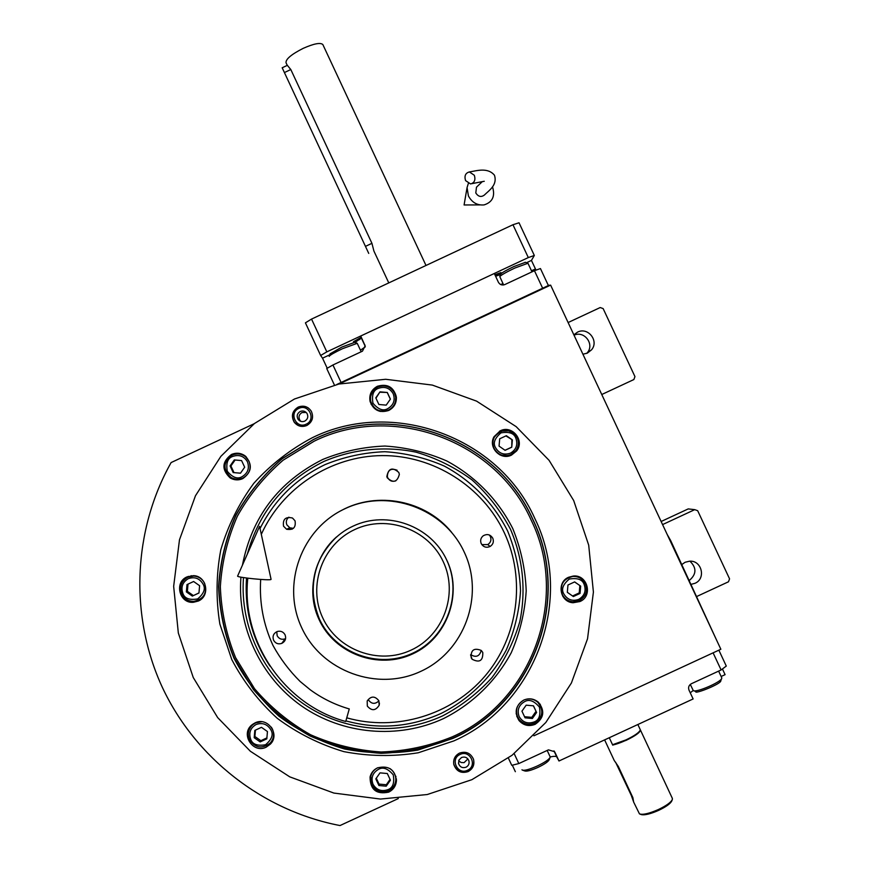 <?xml version="1.0" encoding="UTF-8"?>
<svg xmlns="http://www.w3.org/2000/svg" width="869" height="869" viewBox="0 0 869 869"><rect width="100%" height="100%" fill="white"/><g stroke="black" fill="none" stroke-linecap="round" stroke-linejoin="round"><path stroke-width="1.3" d="M533.903 735.793L720.857 649.252L550.609 285.108L339.192 383.957M254.215 423.703L171.106 462.569C132.848 530.72 129.503 616.262 162.297 687.26C195.427 758.105 263.079 810.82 340.018 825.55L398.284 798.578M568.109 322.54L600.207 307.539L603.151 308.604L634.957 376.603L633.881 379.536L601.761 394.515M661.124 521.498L688.226 508.908L694.744 509.647L662.58 524.594M694.744 509.647L697.688 510.722L729.558 578.841L728.483 581.785L696.808 596.46M582.914 354.215L587.335 353.129L591.496 349.87C599.328 341.017 587.976 326.625 577.516 332.143L573.855 334.837M691.137 584.337L694.961 583.305C706.323 578.689 701.739 560.06 689.508 561.2L685.12 562.265L681.872 564.513M586.705 353.401L587.303 352.716C594.809 344.233 584.25 330.307 574.04 335.217M689.313 580.449C696.569 574.257 696.764 567.837 689.932 561.189M299.794 420.227L299.816 420.922M715.708 638.215L670.683 540.583L667.164 534.413M312.449 437.65C392.516 398.154 498.643 436.596 534.859 518.565C574.485 598.958 535.738 705.074 453.803 740.931L418.271 752.771C393.396 756.747 368.597 756.367 343.863 751.631C319.727 744.429 297.546 733.338 277.32 718.359C258.701 701.424 243.516 681.828 231.773 659.571L219.879 624.116C215.838 599.295 216.142 574.528 220.802 549.827C227.906 525.712 238.91 503.542 253.813 483.294C270.672 464.643 290.224 449.436 312.449 437.65M313.513 439.442C392.451 400.5 497.079 438.411 532.784 519.217C571.845 598.469 533.642 703.086 452.868 738.433L417.837 750.099C393.32 754.031 368.869 753.651 344.482 748.98C320.694 741.887 298.827 730.948 278.884 716.175C260.526 699.48 245.558 680.166 233.978 658.235C224.658 635.25 219.531 611.374 218.586 586.597C220.139 561.863 225.853 538.128 235.738 515.404C247.861 493.788 263.296 474.887 282.067 458.691L313.513 439.442M471.867 779.689L512.058 755.28L545.808 722.497L571.4 683.001L587.542 638.78L593.408 592.05L588.704 545.167L573.67 500.511L549.078 460.331L516.153 426.636L476.57 401.13L432.338 385.086L385.673 379.286L338.932 384.022L294.439 399.023L254.432 423.529L220.889 456.323L195.482 495.732L179.481 539.801L173.659 586.336L178.33 633.012L193.244 677.505L217.663 717.588L250.37 751.261L289.757 776.853L333.859 793.06L380.47 799.056L427.255 794.527L471.867 779.689M298.197 407.083C303.629 405.095 307.995 406.475 311.298 411.222C313.926 417.283 312.416 422.052 306.79 425.506C301.815 427.407 297.632 426.31 294.233 422.215C290.887 415.947 292.212 410.907 298.197 407.083M459.484 753.119C465.827 751.022 470.466 752.989 473.399 758.995C474.843 764.557 473.084 768.761 468.098 771.607C461.167 773.725 456.421 771.4 453.857 764.611C453.031 759.463 454.911 755.628 459.484 753.119M231.491 454.465C221.867 461.808 221.443 469.64 230.242 477.972C234.293 480.264 238.464 480.492 242.744 478.634C251.869 472.073 252.738 464.557 245.362 456.073C241.039 452.934 236.422 452.401 231.491 454.465M187.031 576.886C173.919 582.241 179.416 603.836 193.483 602.271L198.273 601.055C210.591 596.036 206.724 575.799 193.418 575.658L187.031 576.886M254.965 722.932L251.999 724.822C240.116 733.936 252.944 754.064 266.229 747.134L270.411 744.081C280.405 734.218 267.391 716.404 254.965 722.932M377.439 767.881C373.583 769.771 371.128 772.802 370.064 776.973C370.129 789.617 376.353 794.668 388.725 792.126C393.222 789.845 395.775 786.206 396.394 781.209C395.091 769.619 388.769 765.165 377.439 767.881M523.811 700.056C515.654 705.346 514.057 712.167 519.021 720.542C523.529 725.474 528.906 726.734 535.13 724.333C544.005 718.185 545.113 710.842 538.465 702.304C534.022 698.633 529.134 697.883 523.811 700.056M568.598 577.266C556.366 582.241 559.908 602.217 573.106 602.738L579.927 601.544C593.266 596.112 587.477 574.235 573.192 576.06L568.598 577.266M500.218 430.839L494.048 436.694C487.737 447.307 500.598 460.82 511.537 455.074L516.588 450.968C525.148 440.648 512.08 424.583 500.218 430.839M377.418 386.26C371.432 389.584 368.977 394.624 370.053 401.38C373.42 410.255 379.634 413.286 388.704 410.461C394.026 407.626 396.59 403.194 396.373 397.176C393.787 387.063 387.465 383.425 377.418 386.26M239.866 453.499L234.13 454.378M238.28 479.84L232.696 478.287M196.872 600.805L200.587 599.675M185.271 578.808L188.301 576.364M271.182 741.887L273.138 739.573M249.251 729.536L250.196 726.669M395.612 781.611L396.383 778.776M370.466 779.699L370.107 776.777M541.202 707.518L540.181 704.194M518.956 719.184L516.783 716.469M583.338 580.655L579.981 577.298M569.651 601.12L565.263 599.306M507.93 456.171L510.385 455.313L515.838 450.62C518.641 446.536 519.075 442.223 517.153 437.661C509.821 428.287 502.249 428.08 494.407 437.042C492.527 440.789 492.419 444.58 494.092 448.415C498.056 455.063 503.683 457.116 511.005 454.552L515.838 450.62M509.212 430.85L499.556 431.165M396.383 397.318C395.514 392.473 392.842 389.03 388.367 386.998M371.172 404.443L370.216 397.372L372.616 391.441M531.144 520.064C495.83 440.116 392.332 402.619 314.241 441.148L283.142 460.179C264.578 476.201 249.294 494.895 237.313 516.284C227.526 538.758 221.877 562.243 220.346 586.705C221.269 611.211 226.342 634.837 235.564 657.572L254.552 688.726C270.541 707.344 289.225 722.693 310.613 734.772C333.099 744.635 356.594 750.371 381.1 751.989C405.649 751.131 429.319 746.102 452.097 736.912C532.002 701.935 569.792 598.448 531.144 520.064M532.621 519.162C496.959 438.454 392.462 400.598 313.622 439.497L282.219 458.713C263.481 474.887 248.056 493.766 235.955 515.36C226.081 538.052 220.368 561.754 218.814 586.466C219.759 611.2 224.875 635.054 234.185 658.007L253.357 689.465C269.499 708.268 288.367 723.758 309.951 735.945C332.653 745.906 356.377 751.707 381.122 753.325C405.91 752.467 429.807 747.394 452.814 738.107C533.479 702.804 571.639 598.317 532.621 519.162M240.941 577.146C236.965 626.918 260.657 677.299 301.597 705.997C342.614 734.587 398.132 739.53 443.548 718.565C472.356 704.064 495.927 681.155 511.233 652.749C519.858 633.001 524.843 612.373 526.201 590.866C525.376 569.325 520.911 548.578 512.786 528.602C498.187 499.784 475.191 476.234 446.753 460.961C426.994 452.358 406.377 447.394 384.902 446.047C363.394 446.872 342.69 451.337 322.779 459.44C278.71 481.567 251.923 516.805 242.429 565.176M247.372 553.977C259.081 511.732 284.597 480.883 323.92 461.439C352.999 448.98 385.086 445.754 416.121 452.184C436.401 458.169 455.074 467.435 472.117 479.992C487.813 494.2 500.609 510.657 510.527 529.362C523.019 558.528 526.234 590.692 519.781 621.737C513.775 642.028 504.487 660.668 491.919 677.679C477.7 693.332 461.233 706.084 442.527 715.926C398.002 736.477 343.603 731.687 303.335 703.749C263.155 675.691 239.79 626.397 243.494 577.592M260.048 528.515C274.474 499.805 296.177 478.493 325.158 464.567C344.287 456.779 364.176 452.499 384.826 451.706C405.454 452.999 425.256 457.767 444.233 466.034C471.541 480.709 493.625 503.314 507.637 530.992C515.447 550.175 519.738 570.107 520.52 590.79C519.227 611.45 514.437 631.252 506.16 650.218C491.452 677.505 468.825 699.502 441.159 713.427C410.287 727.266 378.536 729.754 345.905 720.901M269.966 666.099C252.184 639.378 244.374 610.027 246.524 578.026M319.108 619.662C302.944 585.619 318.89 541.767 353.151 526.103C387.172 509.94 431.111 525.93 446.818 560.255C463.025 594.342 447.014 638.27 412.71 653.89C378.634 670.021 334.761 653.955 319.108 619.662M446.655 559.929L445.927 558.419C463.633 592.256 447.6 637.9 412.677 653.206C381.98 667.62 342.777 656.367 324.333 627.907C305.649 599.61 311.069 559.234 336.553 536.912C312.818 560.538 307.115 587.933 319.444 619.108C335.032 653.26 378.732 669.26 412.677 653.206C446.851 637.64 462.797 593.885 446.655 559.929M261.308 534.348C282.295 487.715 330.915 455.975 382.143 455.595C433.37 455.247 482.632 486.336 504.357 532.838C526.049 579.351 518.239 637.075 485 676.082C451.728 715.068 396.047 731.85 346.785 717.837M464.252 552.141C484.902 595.537 464.513 651.457 420.835 671.335C377.461 691.843 321.639 671.379 301.717 627.755C281.154 584.424 301.434 528.634 345.026 508.691C388.324 488.106 444.255 508.441 464.252 552.141M451.663 532.371C425.777 500.283 377.059 490.757 341.072 510.657M387.27 477.82C393.212 483.338 397.242 482.186 399.36 474.355L398.806 472.432C392.397 466.849 388.41 468.239 386.835 476.592L387.27 477.82M283.533 526.201L286.596 529.264C293.266 530.318 296.079 527.505 295.047 520.824L292.495 518.022C285.597 516.458 282.61 519.184 283.533 526.201M273.583 640.203C275.473 643.44 278.199 644.505 281.773 643.397C285.282 641.485 286.39 638.639 285.086 634.848C283.37 631.817 280.817 630.688 277.417 631.459C273.539 633.219 272.258 636.141 273.583 640.203M367.315 706.073C371.671 711.135 375.636 710.842 379.188 705.193L378.841 700.718C374.843 695.83 370.954 695.906 367.196 700.957L367.315 706.073M471.226 657.844L472.106 659.234C479.514 663.047 483.077 660.788 482.784 652.478L481.285 650.446C473.996 647.579 470.64 650.045 471.226 657.844M481.23 543.603C483.349 547.101 486.303 548.057 490.083 546.492C493.147 544.439 494.037 541.68 492.788 538.226C490.322 534.402 487.107 533.609 483.153 535.836C480.698 537.976 480.057 540.561 481.23 543.603M395.786 480.861C392.288 481.98 389.616 480.948 387.759 477.787L387.335 476.592C387.693 469.988 390.952 467.87 397.122 470.248M293.429 528.341L289.833 527.831L286.857 524.843C285.695 521.791 286.379 519.227 288.91 517.164M285.586 638.639L285.141 638.845C281.665 639.932 279.003 638.889 277.168 635.739L276.755 631.709M378.927 700.892C374.995 704.466 371.476 704.107 368.347 699.806M481.241 650.414C479.547 656.399 476.016 657.811 470.65 654.65M489.366 534.989L490.388 536.542C491.615 539.91 490.735 542.582 487.759 544.581L481.806 544.602M284.771 639.356L285.466 639.215M289.214 528.102L292.114 529.21M393.222 393.744C389.725 387.954 384.771 386.162 378.373 388.356C373.366 390.072 371.574 395.026 372.964 403.216C378.341 409.549 383.294 411.341 387.824 408.604C393.614 405.106 395.417 400.153 393.222 393.744M394.613 393.179C390.67 386.531 385.054 384.5 377.754 387.063C372.084 390.203 369.749 394.971 370.748 401.38C373.931 409.842 379.84 412.732 388.476 410.049C393.548 407.344 395.982 403.129 395.753 397.383L394.613 393.179M380.361 411.45C376.353 410.374 373.474 407.952 371.736 404.172M392.191 408.104L395.384 402.727L395.753 397.383M378.895 404.498L386.194 405.128L390.398 399.11L387.302 392.473L379.992 391.843L375.788 397.85L378.895 404.498M379.992 391.843L375.951 398.187M387.302 392.473L380.111 392.234M390.344 399.197L387.389 392.864M247.48 461.852C243.993 456.062 239.051 454.27 232.675 456.453C227.689 458.159 225.886 463.101 227.287 471.28C232.642 477.613 237.585 479.406 242.093 476.679C247.861 473.181 249.664 468.239 247.48 461.852M249.001 461.222L245.34 456.605C241.234 453.64 236.857 453.14 232.186 455.095C223.061 462.047 222.649 469.488 230.969 477.407C234.836 479.601 238.801 479.818 242.885 478.059C249.512 474.116 251.554 468.5 249.001 461.222M242.809 478.613L238.432 479.21M244.211 455.258L239.931 454.129M233.185 472.562L240.474 473.203L244.667 467.207L241.571 460.57L234.293 459.929L230.1 465.925L233.185 472.562L240.507 473.16M230.1 465.925L230.915 465.98L233.989 472.584M234.293 459.929L235.086 460.005L230.915 465.98M241.582 460.581L235.086 460.005M256.105 724.496C250.337 727.983 248.534 732.915 250.717 739.323C252.423 744.32 257.365 746.134 265.534 744.755C271.856 739.41 273.648 734.468 270.922 729.938C267.435 724.149 262.492 722.335 256.105 724.496M261.71 721.737L255.605 722.889L252.76 724.713C248.328 728.972 247.23 733.979 249.49 739.715C255.269 748.079 262.199 749.176 270.248 743.017C273.778 738.813 274.506 734.164 272.421 729.058L271.313 727.147M273.768 737.031L272.757 738.998M252.032 724.789L250.88 726.69M266.816 738.846L267.446 731.546L261.46 727.331L254.823 730.416L254.193 737.705L260.179 741.92L266.816 738.846M260.179 741.92L260.852 740.692L266.892 737.89M254.193 737.705L254.889 736.499L260.852 740.692M255.453 730.123L254.889 736.499M519.119 716.534C522.627 722.335 527.592 724.159 534.011 721.987C539.03 720.282 540.844 715.328 539.432 707.116C534.044 700.762 529.08 698.948 524.539 701.674C518.728 705.161 516.925 710.114 519.119 716.534M517.62 716.947L519.26 719.575C523.551 724.225 528.645 725.419 534.533 723.138C542.951 717.316 544.016 710.353 537.748 702.25C533.523 698.73 528.863 698.003 523.779 700.077C517.109 704.009 515.067 709.636 517.62 716.947M538.172 702.043L539.519 704.238M516.153 713.601L517.207 715.937M533.49 705.824L526.169 705.161L521.943 711.168L525.061 717.827L532.382 718.489L536.597 712.482L533.49 705.824M536.597 712.482L533.392 705.813M532.382 718.489L531.795 717.359L535.988 711.385M524.528 716.708L531.795 717.359M510.451 453.151C516.262 449.642 518.065 444.689 515.871 438.269C514.155 433.262 509.191 431.458 500.978 432.871C494.635 438.248 492.821 443.212 495.558 447.741C499.067 453.542 504.031 455.345 510.451 453.151M493.961 436.846L499.784 431.752M500.044 454.998L507.757 455.562M499.697 438.802L499.056 446.112L505.074 450.327L511.743 447.22L512.384 439.899L506.355 435.695L499.697 438.802M512.384 439.899L505.91 435.901M511.743 447.22L511.884 440.072M504.998 450.261L511.244 447.35M188.269 578.678C182.512 582.165 180.709 587.107 182.892 593.494C184.597 598.491 189.529 600.294 197.687 598.915C203.998 593.549 205.79 588.617 203.064 584.098C199.577 578.309 194.645 576.505 188.269 578.678M187.834 577.212C181.219 581.144 179.177 586.749 181.73 594.027C184.315 598.947 188.388 601.391 193.939 601.337C203.737 599.067 207.3 593.071 204.628 583.349C202.379 578.95 198.784 576.516 193.874 576.049L187.834 577.212M202.922 597.448L200.5 599.023M191.452 575.691L188.79 576.81M198.958 593.006L199.598 585.706L193.613 581.502L186.998 584.587L186.357 591.887L192.342 596.091L198.958 593.006M192.342 596.091L198.968 592.908M186.357 591.887L187.378 591.344L193.331 595.537M188.008 584.12L187.378 591.344M372.986 784.218C376.483 790.019 381.437 791.833 387.846 789.671C392.842 787.977 394.645 783.034 393.244 774.833C387.867 768.478 382.925 766.664 378.395 769.38C372.605 772.867 370.802 777.809 372.986 784.218M377.819 767.707L377.776 767.729C374.104 769.543 371.769 772.432 370.77 776.408L371.639 784.566C375.582 791.224 381.209 793.288 388.497 790.757C392.755 788.607 395.178 785.163 395.775 780.438C396.036 775.441 394.124 771.509 390.04 768.62M395.895 776.256L395.819 778.906M370.954 774.366L370.737 776.506M387.324 773.529L380.014 772.867L375.81 778.863L378.917 785.522L386.216 786.184L390.42 780.188L387.324 773.529M386.216 786.184L386.303 784.74L390.051 779.395M378.917 785.522L379.036 784.088L386.303 784.74M376.288 778.189L379.036 784.088M578.743 599.382C584.555 595.884 586.369 590.92 584.174 584.5C582.458 579.493 577.483 577.679 569.26 579.069C562.895 584.446 561.092 589.41 563.829 593.951C567.348 599.751 572.313 601.565 578.743 599.382M579.232 600.653C585.902 596.699 587.955 591.072 585.391 583.762C582.73 578.743 578.558 576.31 572.877 576.44C563.134 578.819 559.603 584.826 562.297 594.483C564.492 598.784 567.989 601.218 572.79 601.793L579.232 600.653M576.256 576.169L579.493 577.733M562.786 596.319L565.469 598.687M567.968 585L567.327 592.321L573.355 596.547L580.036 593.451L580.677 586.13L574.637 581.904L567.968 585M580.677 586.13L574.583 581.926M580.036 593.451L579.221 592.908L579.851 585.619M573.355 596.547L572.573 595.982L579.221 592.908M567.327 592.31L572.573 595.982M294.233 422.215L294.406 422.301C291.061 416.045 292.386 411.004 298.36 407.192C301.88 405.693 305.236 405.975 308.441 408.05M294.406 422.301L298.186 425.506M298.817 408.408C308.756 403.303 316.468 419.825 306.16 424.181C296.22 429.286 288.519 412.764 298.817 408.408M304.747 421.128C307.745 419.271 308.517 416.74 307.05 413.525C305.301 411.113 303.031 410.429 300.239 411.461C297.133 413.416 296.416 416.034 298.078 419.303C299.859 421.53 302.075 422.138 304.747 421.128M298.078 419.303L299.881 420.27C298.252 417.055 298.958 414.48 301.999 412.558L306.192 412.449M299.881 420.27L300.935 421.4M473.638 759.778C474.398 764.872 472.519 768.663 468 771.14C461.081 773.269 456.344 770.944 453.781 764.166L453.705 763.808M467.479 770.271C457.496 775.354 449.773 758.767 460.103 754.455C470.075 749.36 477.809 765.947 467.479 770.271M461.526 757.507L458.951 760.06L458.604 763.688C460.005 767.153 462.482 768.326 466.045 767.208C468.608 765.763 469.553 763.601 468.88 760.733C467.381 757.475 464.926 756.399 461.526 757.507M467.88 758.919L464.079 762.645L461.102 762.504L458.669 760.788M354.845 529.503C386.966 514.242 428.439 529.34 443.266 561.743C458.571 593.929 443.462 635.391 411.07 650.131C378.906 665.361 337.498 650.186 322.714 617.826C307.452 585.684 322.508 544.287 354.845 529.503M526.505 262.72L531.437 260.418L534.326 255.475L528.309 257.572L326.82 351.869L320.639 355.475L322.529 358.18L329.753 354.791M355.03 342.484L361.319 337.965L365.219 346.296M360.711 336.01L365.143 345.84L362.449 351.174L332.936 364.98L341.093 382.469L542.647 288.226L534.457 270.704L504.824 284.565C502.043 285.543 499.903 284.771 498.393 282.24L494.309 273.485L360.711 336.01L361.319 337.965M495.602 276.255L500.533 274.517M548.382 285.543L540.442 268.554L534.457 270.704M531.437 260.418L536.01 270.14M334.424 385.043L326.733 368.532L332.936 364.98M327.222 368.25L322.529 358.18M549.458 285.64L549.23 285.141L336.759 384.5M500.707 274.039L500.729 274.007C502.13 272.573 506.529 270.074 513.948 266.522L525.408 262.329M503.607 284.945L499.784 276.581C501.315 274.941 506.345 272.106 514.893 268.021L527.961 263.253M499.784 276.581L500.729 274.007M330.122 353.802L341.897 347.046L354.704 342.364M329.21 356.399L329.253 356.181C330.524 354.791 334.989 352.271 342.636 348.632L357.246 343.309M508.376 758.061L511.754 765.328L518.815 763.569L548.448 749.86L554.596 751.696M515.35 771.694L512.319 765.187M514.176 753.619L518.815 763.569M713.101 652.847L721.107 669.966L691.376 683.729C688.824 685.228 688.042 687.368 689.019 690.16L693.125 698.948L558.984 760.994L554.889 752.217M718.859 650.175L726.288 666.067L721.107 669.966M721.14 676.484L725.094 674.659L722.432 668.967M693.18 690.486L690.258 692.821M558.984 760.994L556.844 757.051C556.236 756.117 554.009 756.095 550.186 756.986M550.055 757.529L549.219 759.756C548.089 761.798 544.342 764.351 537.965 767.403C531.22 770.39 526.82 771.574 524.746 770.944L522.856 770.271M550.099 756.693L550.153 757.279C549.045 759.506 544.765 762.406 537.303 765.991C529.449 769.478 524.42 770.825 522.226 770.053L521.976 769.76M721.694 677.679L721.748 678.276C721.292 682.1 695.591 693.136 693.256 690.54L690.29 684.414M721.661 678.493L720.792 680.72C721.878 683.697 693.527 694.961 695.797 691.463L693.907 690.779M640.095 730.46L639.975 730.775C639.519 734.066 621.943 743.245 612.678 745.015M640.149 729.417L640.203 730.188C638.976 732.697 634.218 735.945 625.93 739.921L612.547 744.722L609.321 737.824L612.732 745.135L626.125 740.345C635.489 735.804 640.257 732.35 640.42 730.003L640.257 729.721M388.78 282.903L373.909 251.043L371.932 243.331L290.811 69.542L287.346 65.338M287.248 65.381L286.042 62.796C285.597 59.211 291.3 54.399 303.172 48.36C313.85 43.635 320.4 42.364 322.833 44.536L322.942 44.775M368.738 253.411L282.175 67.771L368.738 253.411M494.885 274.723L500.946 272.573L495.471 275.984M359.94 339.442L353.466 341.723L361.124 337.324M534.326 255.475L519.032 222.779L512.96 224.734L311.536 319.086L326.82 351.869M528.309 257.572L512.96 224.734M320.639 355.475L305.421 322.844L311.536 319.086M474.333 175.277L469.379 171.943C465.436 173.04 464.176 175.929 465.578 180.611L470.585 183.946C474.485 182.827 475.734 179.937 474.333 175.277M477.222 186.531L476.473 187.183L475.799 192.972C478.265 196.687 481.089 197.404 484.272 195.123C489.182 190.333 497.633 185.043 494.45 175.19C487.552 167.076 476.647 170.835 469.379 171.943M468.326 183.5L467.066 187.585L468.413 195.938C472.041 202.553 477.266 205.54 484.098 204.899C492.56 202.184 495.363 196.144 492.495 186.77M260.678 579.438C259.234 602.478 263.34 624.485 272.996 645.461C280.318 658.778 289.366 670.792 300.163 681.502L310.374 689.877C322.225 698.491 335.195 704.846 349.273 708.941L345.721 721.476C284.304 704.889 240.93 641.344 247.795 578.189M271.063 579.319L271.019 579.438C270.248 580.829 236.846 577.505 237.595 576.114L237.628 576.028M615.589 762.189L631.274 795.374L633.653 802.054L632.86 797.612L618.304 766.415L614.242 760.505L604.618 739.888M672.237 799.784L671.791 800.903C670.52 803.608 666.165 806.758 658.724 810.332C650.946 813.775 645.265 815.22 641.67 814.688L640.181 814.166M672.302 798.274L672.356 799.458C671.009 802.348 666.36 805.704 658.42 809.517C649.1 813.59 642.778 815.046 639.465 813.884L633.61 801.978M360.461 350.196L365.241 346.894M365.176 346.036L364.784 344.754M500.609 284.511L503.01 283.652M531.48 270.78L535.423 268.945M556.844 757.051L553.977 750.892M284.576 72.475L290.811 69.542M365.686 246.264L371.932 243.331M591.496 349.87L587.303 352.716M231.98 477.961L230.242 477.972M195.351 601.174L193.483 602.271M271.856 741.192L270.411 744.081M396.438 779.634L396.394 781.209M517.783 717.903L519.021 720.542M571.65 601.641L573.106 602.738M515.393 451.25L516.588 450.968M370.433 402.184L370.053 401.38M286.596 529.264L289.833 527.831M281.773 643.397L285.141 638.845M379.188 705.193L379.427 703.032M472.106 659.234L470.629 655.204M490.083 546.492L487.759 544.581M246.101 456.692L245.34 456.605M253.27 723.866L252.76 724.713M537.172 701.261L537.748 702.25M493.722 437.357L494.407 437.042M194.471 575.767L193.874 576.049M371.009 774.246L370.759 776.408M458.604 763.688L458.474 762.96M525.115 262.232L527.624 263.111M531.98 271.856L527.928 263.188M354.422 342.256L356.92 343.168M361.189 351.771L357.213 343.244M330.166 353.672L329.253 356.181M547.177 750.447L550.153 756.823M718.63 671.118L721.77 677.82M640.225 729.58L637.857 724.518M322.833 44.536L426.006 265.469M287.433 65.294L282.175 67.771M476.473 187.183L482.034 181.893M467.066 187.585L464.089 204.965L479.938 204.91M471.867 183.652L484.261 181.273M271.074 579.33L259.581 526.364L237.595 576.114M640.42 730.003L672.4 798.481"/></g></svg>
